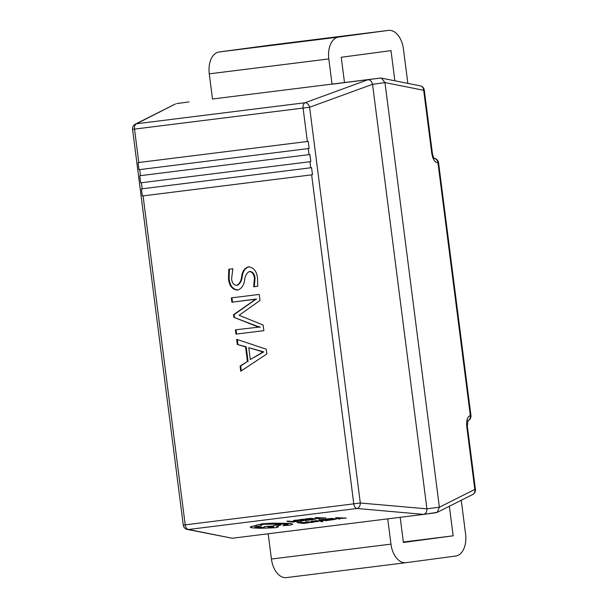 <?xml version="1.0" encoding="UTF-8"?>
<svg xmlns="http://www.w3.org/2000/svg" width="608" height="608" viewBox="0 0 608 608"><rect width="100%" height="100%" fill="white"/><g stroke="black" fill="none" stroke-linecap="round" stroke-linejoin="round"><path stroke-width="0.91" d="M307.367 141.497L138.069 162.602L138.974 169.685L309.122 148.466L308.218 141.39L307.367 141.497L303.08 108.08L134.52 129.101L138.799 162.511M309.046 154.637L139.749 175.742L140.661 182.826L310.81 161.606L309.905 154.531L309.046 154.637L308.271 148.572M310.734 167.778L141.436 188.883L142.34 195.966L312.489 174.747L311.585 167.671L310.734 167.778L309.951 161.713M235.98 334.126L235.425 329.817L259.608 327.036L256.637 326.336L233.822 317.3L233.495 314.716L256.021 299.06L231.891 302.206L231.336 297.89L259.228 294.409L260.004 300.451L239.096 315.294L263.15 325.044L263.872 330.653L235.98 334.126L236.603 334.05L236.048 329.741M266.851 353.947L240.73 371.237L240.069 366.054L247.433 361.502L245.564 346.887L237.302 344.485L236.641 339.31L266.243 349.205L266.851 353.947M228.79 269.276L232.872 268.766L231.618 278.502C231.884 282.781 233.586 285.076 236.725 285.38C239.575 283.792 241.209 280.82 241.634 276.465C242.356 271.267 244.629 268.052 248.436 266.828C253.749 267.459 256.774 271.312 257.518 278.403L257.754 286.269L253.673 286.778L254.41 278.411C254.076 274.314 252.411 272.019 249.409 271.525C246.704 272.901 245.138 275.637 244.712 279.748C243.968 285.213 241.612 288.663 237.644 290.092C232.165 289.613 229.117 285.707 228.486 278.358L228.79 269.276M212.496 99.005L344.485 82.544L341.248 57.274L390.997 50.624L394.858 80.788M212.511 99.112L209.274 73.842L328.806 58.938L332.044 84.208L380.342 78.075L344.485 82.544M423.586 514.391L232.279 538.247L187.325 529.446A5.092 4.423 101.3 0 0 188.45 529.5L232.279 538.247M439.364 507.178L384.978 82.635L372.537 84.299L426.922 508.843L439.364 507.178L437.175 512.377L423.639 514.383L357.018 508.486L188.45 529.5A5.092 3.139 -97.1 0 1 185.212 524.864L353.78 503.842L311.638 174.853M380.342 78.075L381.482 78.12L384.978 82.635M143.07 195.875L185.212 524.864L183.274 525.092L132.574 129.329A5.092 5.092 0 0 1 135.341 124.131A5.092 4.416 63.3 0 1 136.473 123.766L305.041 102.744A5.092 3.397 69.9 0 1 309.609 107.244L360.308 503.006L426.922 508.843M372.537 84.299L309.609 107.244L303.08 108.08A5.092 3.139 -97.1 0 1 305.041 102.744L367.908 79.739M135.341 124.131L175.499 103.938L136.473 123.766A5.092 3.139 -97.1 0 0 134.52 129.101L132.574 129.329M189.035 101.931L176.624 103.588M360.308 503.006A5.092 3.405 95.1 0 1 357.018 508.486A5.092 3.139 82.9 0 1 353.78 503.842L360.308 503.006M426.93 508.911C426.907 511.944 425.813 513.768 423.639 514.383M367.962 79.732C370.219 79.8 371.739 81.297 372.529 84.231M439.371 507.247L474.818 489.425A5.092 4.416 63.3 0 1 472.659 494.532A5.092 5.092 0 0 0 475.426 489.334L474.818 489.425L466.731 426.314L467.347 426.231L475.426 489.334M424.3 90.197L432.379 153.307L431.771 153.398L423.685 90.288L424.3 90.197A5.092 5.092 0 0 0 420.242 85.85A5.092 4.423 101.3 0 1 423.685 90.288L384.97 82.566M467.788 420.827A5.092 5.092 0 0 0 470.942 415.454L470.326 415.545A5.092 4.476 82.2 0 1 467.818 420.766M434.173 158.399A5.092 4.476 82.2 0 1 437.958 162.838L438.566 162.746A5.092 5.092 0 0 0 434.127 158.338M403.347 542.032L453.15 535.815L449.365 506.251M387.729 518.86L390.959 544.13A20.383 12.548 82.9 0 0 405.924 562.696A20.383 12.548 82.9 0 0 405.992 562.689L455.742 556.031A20.383 12.548 82.9 0 0 465.591 534.158L461.252 500.27M400.178 517.309L403.4 542.473L453.15 535.815M268.189 533.771L271.426 559.041A20.383 12.548 82.9 0 0 286.391 577.6A20.383 12.548 82.9 0 0 286.459 577.592L405.855 562.704M328.806 58.938A20.383 12.548 -97.1 0 1 338.656 37.058L388.406 30.408A20.383 12.548 -97.1 0 1 388.474 30.4A20.383 12.548 -97.1 0 1 403.431 48.959L407.846 83.38M209.274 73.842A20.383 12.548 -97.1 0 1 219.123 51.969L268.873 45.311A20.383 12.548 -97.1 0 1 268.941 45.304A20.383 12.548 -97.1 0 1 269.01 45.296M241.315 370.85L240.692 365.97L240.069 366.054M240.692 365.97L247.433 361.502M248.056 361.418L246.179 346.803L245.564 346.887M246.179 346.803L237.302 344.485M237.926 344.402L237.302 339.53M250.291 359.526L263.766 351.88L248.778 347.7L250.291 359.526L263.142 351.964L248.778 347.7M261.721 351.439L261.098 351.523M263.75 351.766L263.127 351.85M263.766 351.88L263.142 351.964M261.881 352.67L261.258 352.754M259.608 327.036L260.239 327.066L259.616 327.15M260.224 326.952L256.637 326.336M257.26 326.253L233.822 317.3M234.445 317.224L234.11 314.632L233.495 314.716M234.11 314.632L256.036 299.189M256.66 299.106L256.021 299.06M252.062 299.683L231.891 302.206M232.507 302.123L231.96 297.814M263.872 330.646L236.603 334.05M249.06 266.745C245.252 267.968 242.98 271.183 242.25 276.382C241.832 280.736 240.19 283.708 237.348 285.296L236.725 285.38M257.754 286.262L253.673 286.778M254.288 286.695L255.033 278.327L254.41 278.411M255.033 278.327C254.699 274.231 253.034 271.936 250.032 271.442L249.409 271.525M238.268 290.008C232.788 289.53 229.74 285.623 229.11 278.274L228.486 278.358M229.11 278.274L229.414 269.192M142.34 195.966L312.489 174.747M140.661 182.826L310.81 161.606M138.974 169.685L309.122 148.466M297.563 521.58L286.839 521.254L293.292 522.112L296.826 521.383M296.826 521.482L293.596 521.786M293.603 521.884L287.88 521.026M287.88 521.124L286.839 521.254M303.696 520.744L295.838 520.98L294.751 520.615L298.536 520.06L295.48 520.152L293.451 520.646L298.163 521.307L303.696 520.646L298.475 521.026L294.751 520.516M298.536 520.06L293.444 520.661M309.943 520.038L305.892 520.349L303.726 520.06L305.885 519.604L300.922 519.688L303.301 519.202L299.128 519.726L305.588 520.577L309.943 519.931L304.114 520.015M306.622 519.703L301.31 519.642M304.046 519.3L299.128 519.726M315.947 519.057L311.25 518.434L305.018 518.989L311.471 519.848L315.985 518.913M307.2 518.905L311.782 519.513L314.693 519.08L313.682 518.723L306.804 518.958L311.782 519.62L314.724 519.027M315.94 518.951L311.25 518.328L305.018 518.989M325.812 518.054L316.274 517.583L315.157 517.727L318.524 518.966L319.679 518.822L318.691 518.487L325.812 517.955L315.157 517.727M318.296 518.35L321.009 518.016L316.502 517.765L318.296 518.35L320.439 517.986M319.679 518.822L318.911 518.464M316.988 517.803L318.288 518.252M307.891 522.926L303.84 523.245L301.667 522.956L304.57 522.591L298.862 522.584L301.249 522.09L297.076 522.614L303.529 523.473L307.884 522.827L302.062 522.903M304.57 522.591L299.258 522.53M301.994 522.188L297.076 522.614M306.706 521.862L305.14 522.166L305.923 522.272L309.563 521.96L307.625 522.644L313.508 522.226L306.698 521.763L305.14 522.166M309.183 521.922L307.625 522.644M308.271 522.394L311.129 522.181M311.129 522.242L310.627 522.105M313.508 522.226L306.698 521.763M308.036 522.097L307.625 522.538M313.888 521.922L317.543 521.398L312.428 521.147L311.524 521.603L316.578 521.542L313.888 521.922L316.578 521.436M317.885 521.611L312.36 521.269M314.792 521.109L312.428 521.048L311.19 521.292L311.524 521.603M316.578 521.542L316 521.672M320.918 521.656L322.947 521.223L320.264 520.098L319.215 520.326L321.328 521.056L314.708 520.79L321.586 521.216L320.918 521.656L321.974 521.284M320.272 520.197L319.215 520.326M320.826 521.018L315.848 520.646M315.848 520.744L314.716 520.889M321.974 521.383L321.586 521.497M322.354 521.679L322.947 521.124L320.264 520.098M322.354 521.58L322.947 521.124M330.326 520.129L326.283 520.44L324.11 520.152L326.268 519.696L321.305 519.779L323.692 519.293L319.519 519.817L325.972 520.668L330.326 520.03L324.505 520.106M327.005 519.794L321.7 519.734M324.436 519.392L319.519 519.817M336.33 519.148L331.634 518.525L325.409 519.08L331.862 519.939L336.368 519.004M327.59 518.996L332.166 519.604L335.084 519.171L334.073 518.814L327.195 519.05L332.173 519.711L335.114 519.118M336.33 519.042L331.634 518.419L325.409 519.08M346.203 518.145L336.657 517.674L335.54 517.818L338.907 519.057L340.062 518.913L339.074 518.586L346.195 518.046L335.54 517.818M338.679 518.442L341.4 518.107L336.916 517.856L338.679 518.442L340.822 518.077M340.062 518.913L339.294 518.556M337.379 517.894L338.679 518.343M292.714 524.187L290.487 523.344L272.034 523.169L261.812 523.83L250.336 526.885C250.017 527.296 250.861 527.638 252.86 527.919L260.285 528.276L275.69 527.729L278.456 526.931L276.404 526.338L281.071 524.879L276.853 524.78L272.346 526.171L266.464 526.505C263.963 526.847 263.165 527.212 264.077 527.577L256.401 527.448L254.805 526.923L261.311 525.836C259.867 525.304 260.969 524.788 264.632 524.286L286.968 523.898L288.238 524.316L283.047 525.662L289.537 525.221L292.722 524.294L290.495 523.45L272.042 523.268L261.82 523.929L250.268 527.007M256.173 525.51L256.69 524.924L256.181 525.616M260.695 525.358L261.311 525.836L260.688 525.411M288.222 524.271L283.412 525.152L283.047 525.662M269.298 526.794C267.604 527.311 268.797 527.47 272.878 527.265L272.878 527.364C274.573 526.847 273.38 526.688 269.298 526.893C267.604 527.41 268.797 527.569 272.878 527.364L273.957 527.06M269.298 526.893L268.219 527.204M283.412 525.152L283.047 525.563M281.071 524.879L276.853 524.681L272.346 526.072L266.464 526.399C263.956 526.748 263.165 527.106 264.077 527.478L254.813 526.87M278.441 526.878L276.397 526.239M272.878 527.265L273.927 527.007M139.703 169.594L140.478 175.651M141.39 182.734L142.166 188.792M431.771 153.398C432.858 159.448 434.925 162.594 437.958 162.838L470.326 415.545C467.461 416.586 466.26 420.181 466.731 426.314M390.959 544.13L271.426 559.041M268.873 45.311L388.406 30.408M219.123 51.969L338.656 37.058M253.802 300.519L253.179 300.603M250.96 299.82L250.344 299.904M242.25 276.382L241.634 276.465M183.274 525.092A5.092 5.092 0 0 0 187.325 529.446M436.05 512.726L423.616 514.391M437.175 512.377L472.659 494.532M420.242 85.85L381.482 78.12M467.97 420.485L467.347 426.231M470.942 415.454L438.566 162.746M434.401 158.642C433.823 158.468 433.154 156.689 432.379 153.307M286.391 577.6L405.924 562.696M388.474 30.4L268.941 45.304"/></g></svg>

